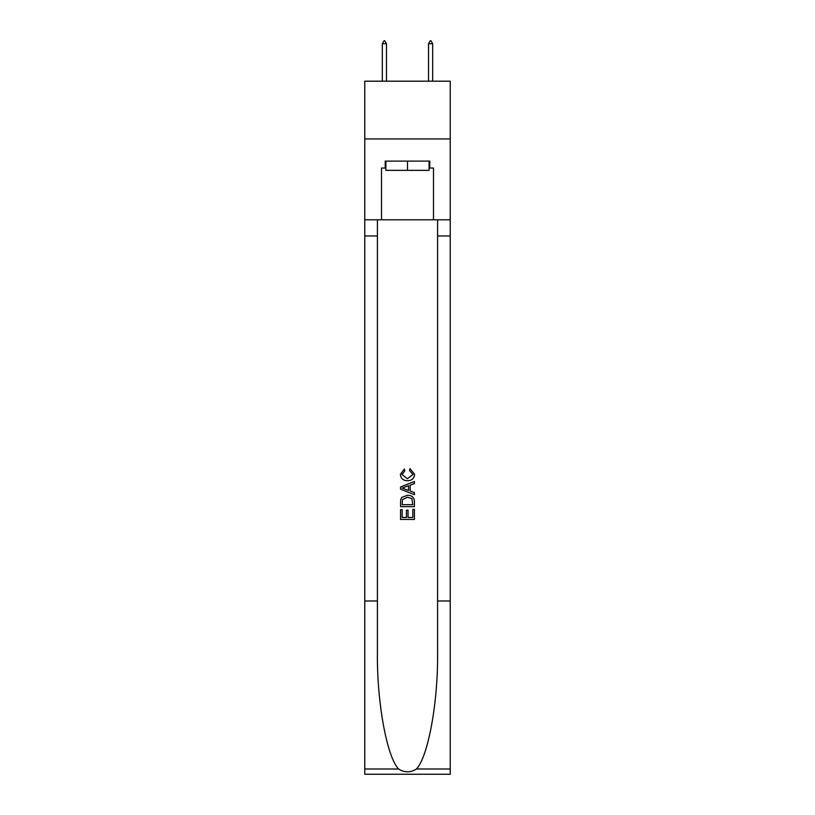 <?xml version="1.0" encoding="UTF-8"?>
<svg xmlns="http://www.w3.org/2000/svg" width="815" height="815" viewBox="0 0 815 815"><rect width="100%" height="100%" fill="white"/><g stroke="black" fill="none" stroke-linecap="round" stroke-linejoin="round"><path stroke-width="1.22" d="M450.237 138.937L450.237 81.184L364.763 81.184L364.763 138.937L450.237 138.937L450.237 219.795L433.488 219.795L433.488 168.043L429.79 168.043L429.79 161.115L385.21 161.115L385.21 168.043L385.903 168.043M429.098 161.115L429.098 170.355L385.903 170.355L385.903 161.115M407.5 161.115L407.5 170.355M412.828 509.314L412.828 517.484L408.03 517.484L412.828 517.484L412.828 509.314L414.428 509.314L414.428 519.44L400.562 519.44L400.562 509.67L400.562 519.44M406.43 510.2L406.43 517.484L402.162 517.484L406.43 517.484L406.43 510.2L408.03 510.2L408.03 517.484M401.754 497.445L400.766 499.463L401.754 497.445L407.419 495.276C411.85 495.255 414.183 497.395 414.428 501.683L414.428 506.645L400.562 506.645L400.562 501.908L400.562 506.645M409.986 468.615L409.527 470.571L409.986 468.615L414.601 474.279C414.224 478.537 411.82 480.677 407.388 480.707L407.388 480.707C403.13 480.616 400.797 478.487 400.389 474.32L404.413 468.971L404.831 470.927L401.989 474.412L407.388 478.751L413.001 474.462L409.527 470.571M416.434 768.983L450.237 768.983L450.237 774.25L364.763 774.25L364.763 600.981L377.406 600.981L377.406 652.499C376.795 701.735 386.779 756.738 398.566 768.983C404.515 772.783 410.475 772.783 416.434 768.983C428.221 756.738 438.205 701.735 437.594 652.499L437.594 219.795M400.562 486.973L400.562 489.183L414.428 494.685L400.562 489.183L400.562 486.973L414.428 481.471L400.562 486.973M437.594 600.981L450.237 600.981L450.237 219.795M364.763 600.981L364.763 138.937M377.406 219.795L377.406 600.981M450.237 768.983L450.237 600.981M364.763 219.795L381.512 219.795L381.512 168.043L385.21 168.043M381.512 219.795L433.488 219.795M429.098 168.043L429.79 168.043M414.428 481.471L414.428 483.55L410.159 485.119L410.159 491.027L414.428 492.606L414.428 494.685M404.719 489.02L408.56 490.447L408.56 485.709L402.162 488.073L404.719 489.02M408.56 485.709L408.56 490.447M400.562 501.908L400.766 499.463M411.85 498.566L412.828 504.689L411.85 498.566L407.388 497.231L402.447 499.595L402.162 504.689L412.828 504.689L402.162 504.689M400.562 509.67L402.162 509.67L402.162 517.484M386.473 43.755L384.741 40.75L384.048 40.75L382.316 43.755L386.473 43.755L386.473 81.184M382.316 43.755L382.316 81.184M430.259 40.75L430.952 40.75L432.684 43.755L428.527 43.755L430.259 40.75M432.684 81.184L432.684 43.755M428.527 81.184L428.527 43.755M437.594 235.963L450.237 235.963M377.406 235.963L364.763 235.963M364.763 768.983L398.566 768.983"/></g></svg>
